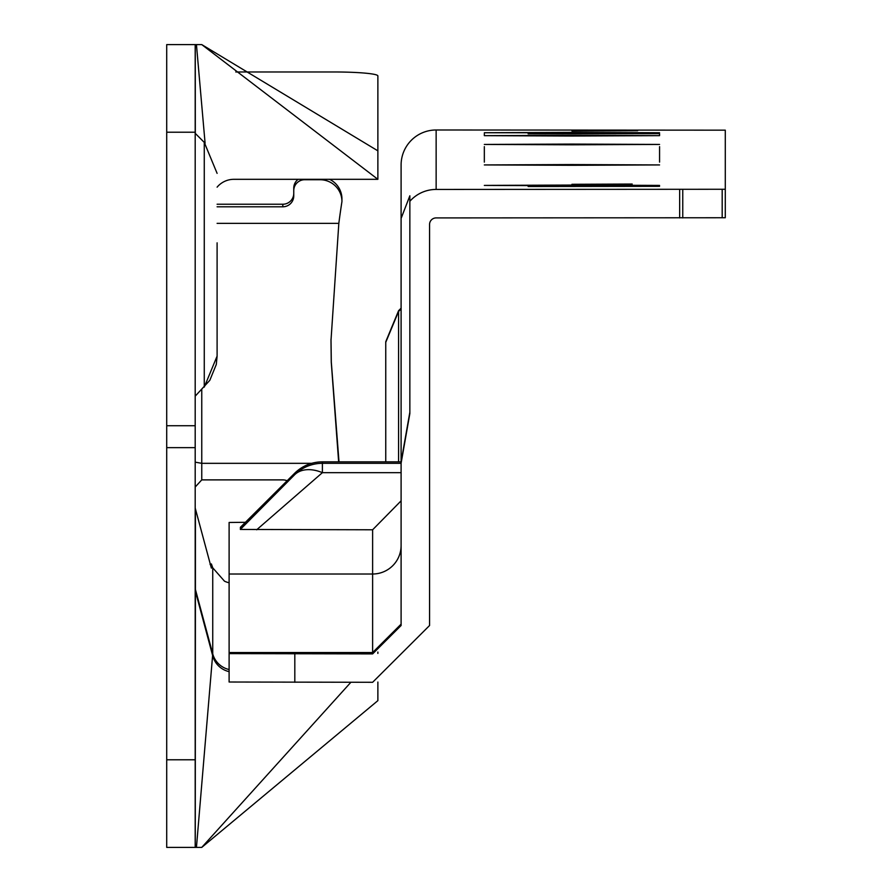 <?xml version="1.0" encoding="UTF-8"?>
<svg xmlns="http://www.w3.org/2000/svg" width="892" height="892" viewBox="0 0 892 892"><rect width="100%" height="100%" fill="white"/><g stroke="black" fill="none" stroke-linecap="round" stroke-linejoin="round"><path stroke-width="1.34" d="M330.999 339.161L331.311 362.13L339.005 461.855M311.709 463.327L201.759 463.327L201.759 479.885L282.809 479.885A10.949 10.905 0 0 1 287.113 480.766M338.648 461.855L331.255 362.13L330.999 340.432L338.826 223.357L217.102 223.357M217.102 356.209L216.288 364.482L209.832 380.282M209.776 380.36L195.192 396.171M217.102 242.836L217.102 356.12L204.268 387.095L204.268 142.386L217.102 173.36M195.192 847.4L166.715 847.4L166.715 44.6L195.192 44.6L195.192 847.4L201.759 847.4L377.873 700.644L377.873 682.046M293.758 193.33A10.949 10.905 0 0 1 282.809 204.235L217.102 204.235M338.826 223.357A930.936 927.167 180 0 1 341.948 201.536A21.91 21.821 180 0 0 320.05 179.727L304.718 179.727A10.949 10.905 180 0 0 293.758 190.632L293.758 195.883A10.949 10.905 0 0 1 282.809 206.799L217.102 206.799M229.11 582.766A21.91 21.821 180 0 1 224.483 581.183L212.742 567.825L211.404 563.967L211.359 568.092L195.192 508.027M235.789 71.973L334.065 71.973A43.808 3.947 0 0 1 377.873 75.92L377.873 179.314L201.759 44.6L377.873 150.837M217.102 187.164A21.91 21.91 0 0 1 233.905 179.314L377.873 179.314M377.873 653.412L377.873 652.052M229.11 671.631A21.91 21.91 0 0 1 212.742 655.932L195.415 591.273A6.567 6.567 0 0 1 195.192 589.567M166.715 447.639L195.192 447.639M166.715 425.74L195.192 425.74M195.192 44.6L201.759 44.6M350.879 682.291L201.759 847.4M298.184 179.314A10.949 10.905 180 0 0 293.758 188.067L293.758 190.632M341.948 201.536L341.948 198.983A21.91 21.821 180 0 0 329.527 179.314M195.192 487.021L201.759 479.885M195.192 462.156L201.759 463.327L201.759 389.592M571.95 185.057L484.334 185.413L571.95 185.781L659.567 185.413L571.95 185.057M571.95 164.563L484.334 164.931L571.95 165.299L659.567 164.931L571.95 164.563M571.95 144.08L484.334 144.437L571.95 144.805L659.567 144.437L571.95 144.08M571.95 135.294L484.334 135.662L571.95 136.03L659.567 135.662L571.95 135.294M571.95 132.373L484.334 132.741L659.567 132.741L571.95 132.373M385.757 461.855L385.757 341.725L385.757 461.855M571.95 184.298L632.194 184.042L571.95 184.298M571.95 131.001L637.668 130.723L571.95 131.001M722.186 217.748L725.285 217.737L725.285 189.271L722.186 189.271L722.186 217.748L436.143 217.916A6.567 6.567 180 0 0 429.565 224.494L429.565 625.515L372.622 682.291L229.11 682.012L229.11 653.624L372.622 653.903L401.099 625.515L401.099 463.249L409.852 413.553L409.852 195.783L401.099 218.429L401.099 165.042A35.044 35.044 0 0 1 436.143 129.987L725.285 130.165L725.285 189.271M528.142 133.833L659.567 133.655L528.142 133.465M528.142 186.517L659.567 186.328L528.142 186.149M722.186 189.271L436.143 189.439A35.044 35.044 180 0 0 409.852 201.302M401.099 218.429L401.099 463.249M401.099 624.155L372.622 652.531L372.622 574.013A28.477 28.477 180 0 0 401.099 545.536M401.099 500.836L372.622 529.781L240.349 529.447L294.516 474.867A39.426 25.299 44.9 0 1 322.391 472.66L256.684 529.781M385.757 341.725L398.59 310.695L401.099 308.197M245.4 522.311L229.11 522.467L229.11 653.624M372.622 529.781L372.622 574.013L229.11 574.013M401.099 461.855L322.391 461.855L322.391 463.316A39.426 39.426 0 0 0 294.572 474.812L294.572 474.812A39.426 22.857 -134.9 0 0 294.516 474.867L240.349 529.447M240.349 527.986L294.516 473.407L240.349 527.339L241.096 528.053M372.622 653.903L372.622 652.531L229.11 652.531M401.099 461.878L409.852 412.204M398.59 310.695L398.59 311.408L401.099 308.911M398.59 461.855L398.59 311.408L385.757 342.338M240.349 528.8L294.572 474.812A39.426 22.857 -134.9 0 1 295.33 474.109M322.391 461.855A39.426 39.426 0 0 0 294.572 473.34L294.572 473.34A39.426 22.857 -134.9 0 0 294.516 473.407A39.426 25.299 44.9 0 1 301.741 469.159M240.349 527.339L294.572 473.34A39.426 22.857 -134.9 0 1 295.33 472.648M282.809 206.799L282.809 204.235M195.192 587.795A6.567 6.545 180 0 0 195.415 589.478L195.415 509.811M195.27 847.4L195.415 589.478L212.742 653.881L212.742 567.825M166.715 759.783L195.192 759.783M166.715 132.217L195.192 132.217M229.11 669.524A21.91 21.821 180 0 1 212.742 653.881L196.441 847.4M205.093 143.244L196.441 44.6M195.315 133.443L195.27 44.6M211.382 564.067L210.077 564.413M436.143 189.439L436.143 129.987M294.817 653.903L294.817 682.291M679.659 189.439L679.659 217.916M682.759 189.439L682.759 217.916M401.099 463.316L322.391 463.316L322.391 472.66L401.099 472.66M204.268 142.386L195.192 133.309M211.404 563.967L210.055 564.335M659.567 133.655L659.567 135.662M659.567 146.634L659.567 162.121M484.334 133.655L484.334 135.662M484.334 146.634L484.334 162.121"/></g></svg>
